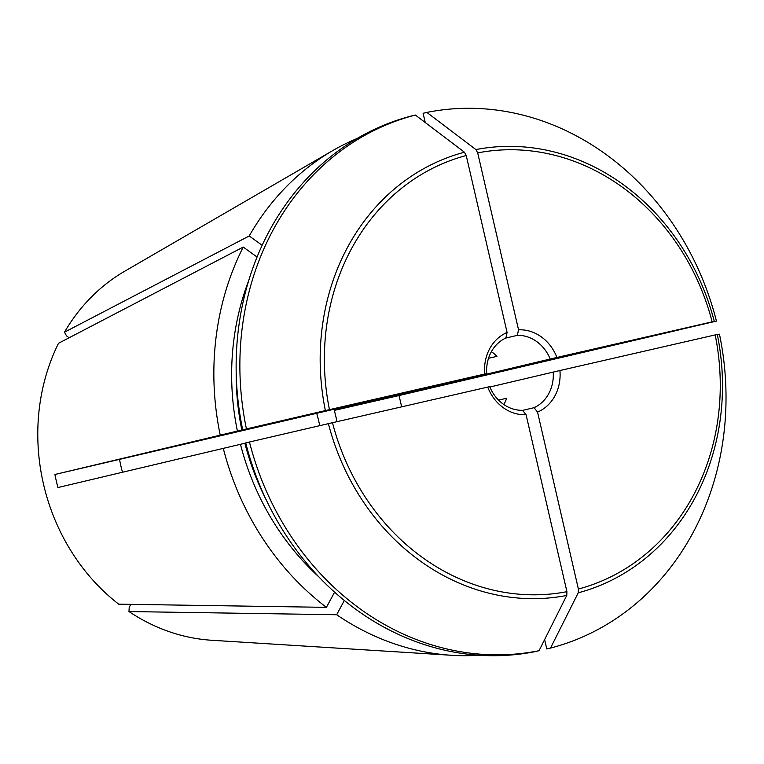 <?xml version="1.0" encoding="UTF-8"?>
<svg xmlns="http://www.w3.org/2000/svg" width="764" height="764" viewBox="0 0 764 764"><rect width="100%" height="100%" fill="white"/><g stroke="black" fill="none" stroke-linecap="round" stroke-linejoin="round"><path stroke-width="1.15" d="M316.812 413.639A125.745 110.293 -103.3 0 1 319.715 425.672M486.716 373.577A3951.771 9.932 -13 0 1 484.71 374.026A42.755 37.503 -103.3 0 1 507.086 332.455A3951.752 1897.7 77.1 0 0 505.883 337.984A37.722 33.091 -103.3 0 0 486.716 373.577L54.903 474.482A201.333 176.599 76.7 0 0 57.921 487.547L245.76 443.044M249.456 442.012L245.721 442.891A274.964 241.176 -103.3 0 0 535.316 651.587L539.05 650.708A274.964 241.176 -103.3 0 1 249.456 442.012A1582048.941 3977.957 -13 0 1 328.396 423.657A227.538 199.585 76.7 0 0 566.764 595.442A1593982.602 765457.406 77.1 0 1 539.05 650.708M526.081 414.737A3951.752 1897.7 77.1 0 1 522.586 410.325A37.722 33.091 -103.3 0 1 489.734 386.651A3951.771 9.932 -13 0 1 487.728 387.1A42.755 37.503 -103.3 0 0 526.081 414.737L566.926 591.67A223.909 196.405 -103.3 0 1 332.483 422.712L328.396 423.657M550.51 648.073A1593982.602 765457.406 77.1 0 0 578.233 592.807A227.538 199.585 76.7 0 0 717.291 334.431A1596102.979 4013.292 -13 0 1 719.459 334.183A274.964 241.176 -103.3 0 1 550.51 648.073L546.785 648.951L544.617 639.592M534.046 407.689A37.722 33.091 -103.3 0 0 553.212 372.087A3951.79 9.932 -13 0 0 559.926 370.53A42.755 37.503 -103.3 0 1 537.55 412.102A3951.752 1897.7 77.1 0 1 534.046 407.689L522.633 410.383M425.242 122.517L423.113 113.292L426.847 112.413A274.964 241.176 -103.3 0 1 716.441 321.109L659.886 334.279M660.258 334.193L678.766 329.952A268.25 235.293 -103.3 0 0 678.728 329.838M246.438 428.938A274.964 241.176 -103.3 0 1 415.377 115.049A1582048.941 759726.662 77.1 0 1 464.436 152.217A227.538 199.585 76.7 0 0 325.378 410.583A1582048.941 3977.957 -13 0 0 246.438 428.938L242.704 429.817A274.964 241.176 -103.3 0 1 411.643 115.927L415.377 115.049M503.868 404.557A37.722 33.091 76.7 0 0 506.627 398.245L498.577 400.135M332.483 422.712L487.728 387.1M325.378 410.583L484.71 374.026M54.903 474.482L242.704 429.817M401.625 406.849A201.333 176.599 76.7 0 0 398.97 395.551L334.288 410.383A125.745 110.293 76.7 0 1 336.972 421.68M553.212 372.087L489.886 387.014M559.926 370.53L715.171 334.918A223.909 196.405 -103.3 0 1 578.396 589.034L537.55 412.102M717.291 334.431L715.171 334.918M478.952 655.235A268.25 235.293 -103.3 0 1 451.696 655.292A268.25 235.293 -103.3 0 1 336.666 614.734L128.973 611.553L129.202 607.361L130.816 604.362M336.666 614.734L344.325 600.504M488.511 358.316L496.953 356.33A37.722 33.091 76.7 0 0 491.395 351.65M716.441 321.109A1596103.38 4013.292 -13 0 0 714.273 321.367L556.908 357.466A3951.79 9.932 -13 0 1 550.195 359.023L334.288 410.383M505.567 338.127L517.343 335.348A3951.752 1897.7 77.1 0 1 518.546 329.828L477.701 152.895L475.905 149.582A1582048.941 759726.662 77.1 0 0 426.847 112.413M223.241 448.22A268.25 235.293 -103.3 0 0 326.419 607.351L118.735 604.171A196.147 172.043 -103.3 0 1 58.503 343.294L243.238 247.068L257.076 257.038M518.546 329.828A42.755 37.503 -103.3 0 1 556.908 357.466M329.465 409.647A223.909 196.405 -103.3 0 1 466.231 155.522L507.086 332.455M566.764 595.442L566.926 591.67M398.97 395.551L678.766 329.952M69.123 337.764L66.535 335.902L64.482 332.197A196.147 172.043 -103.3 0 1 124.704 271.239L332.732 150.603A268.25 235.293 -103.3 0 1 357.141 138.475M64.482 332.197L249.217 235.971A268.25 235.293 -103.3 0 1 332.732 150.603M451.696 655.292L211.685 640.261A196.147 172.043 -103.3 0 1 128.973 611.553M466.231 155.522L464.436 152.217M517.343 335.348A37.722 33.091 -103.3 0 1 550.195 359.023M326.419 607.351L334.584 592.176M578.233 592.807L578.396 589.034M220.223 435.155A268.25 235.293 -103.3 0 1 243.238 247.068M119.585 459.642A125.745 110.293 76.7 0 0 122.46 472.2M262.176 245.301L249.217 235.971M266.512 500.487A244.776 214.713 -103.3 0 1 244.881 443.244M318.808 576.849A248.138 217.654 -103.3 0 1 240.45 444.276M714.273 321.367A227.538 199.585 76.7 0 0 475.905 149.582M477.701 152.895A223.909 196.405 -103.3 0 1 712.153 321.845M237.432 431.202A248.138 217.654 -103.3 0 1 248.873 280.13M241.863 430.18A244.776 214.713 -103.3 0 1 236.191 371.81"/></g></svg>
